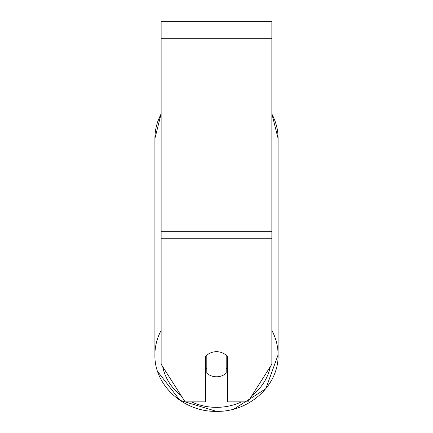 <?xml version="1.0" encoding="UTF-8"?>
<svg xmlns="http://www.w3.org/2000/svg" width="433" height="433" viewBox="0 0 433 433"><rect width="100%" height="100%" fill="white"/><g stroke="black" fill="none" stroke-linecap="round" stroke-linejoin="round"><path stroke-width="0.65" d="M271.859 238.264L271.859 21.65L161.141 21.65L161.141 364.24L185.113 401.873L205.426 401.873L205.426 356.716A13.84 12.546 0 0 1 227.574 356.716L227.574 401.873L247.887 401.873L271.859 364.24L271.859 238.264L161.141 238.264M216.5 376.786A13.84 12.546 0 0 1 206.812 373.197L206.812 355.282A13.84 12.546 0 0 1 216.5 351.699A13.84 12.546 0 0 1 226.188 355.282L226.188 373.197A13.84 12.546 0 0 1 216.5 376.786M206.812 369.105A13.84 12.546 0 0 1 205.426 367.671M227.574 367.671A13.84 12.546 0 0 1 226.188 369.105M271.859 38.261L161.141 38.261M271.859 231.244L161.141 231.244M161.141 330.422A61.589 55.819 180 0 0 154.911 354.881C154.11 385.327 183.819 412.146 216.5 411.35L179.982 400.357L157.623 371.471M241.495 401.873A54.672 49.546 0 0 1 216.5 407.356A54.672 49.546 0 0 1 191.505 401.873M181.086 395.551A54.672 49.546 0 0 1 162.727 366.729M157.623 121.879L161.141 113.711L154.911 138.463A61.589 55.819 0 0 1 161.141 114.003M270.273 366.729A54.672 49.546 0 0 1 251.914 395.551M271.859 114.003A61.589 55.819 0 0 1 278.089 138.463L271.859 113.711L278.089 138.463L278.089 354.881A61.589 55.819 180 0 0 271.859 330.422M216.5 411.35C249.175 412.146 278.884 385.332 278.089 354.881L265.786 388.758L234.015 409.023M154.911 138.463L154.911 354.881"/></g></svg>
